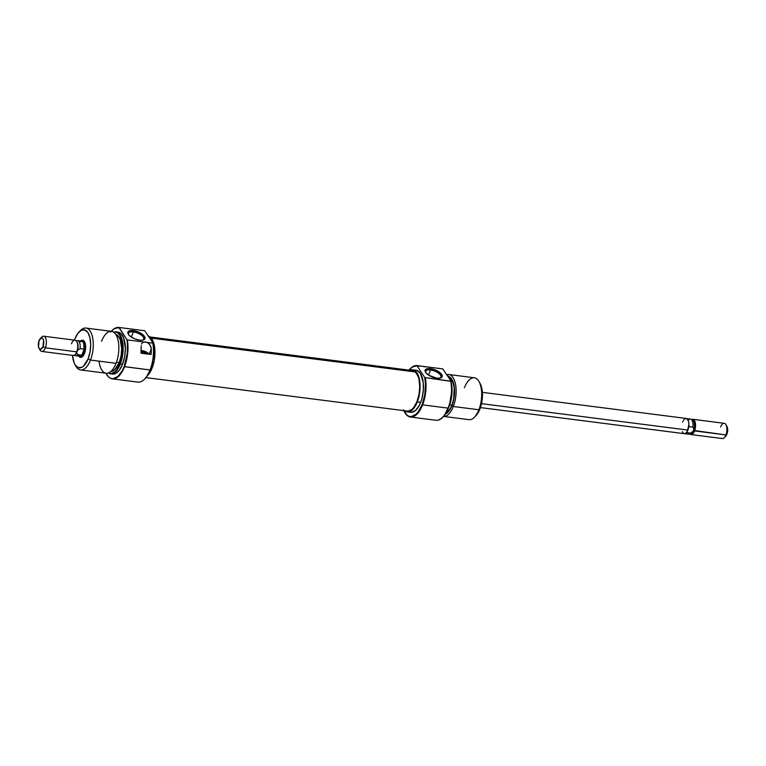 <?xml version="1.0" encoding="UTF-8"?>
<svg xmlns="http://www.w3.org/2000/svg" width="766" height="766" viewBox="0 0 766 766"><rect width="100%" height="100%" fill="white"/><g stroke="black" fill="none" stroke-linecap="round" stroke-linejoin="round"><path stroke-width="1.15" d="M438.42 420.046A25.766 11.902 -82.7 0 0 438.592 419.998A25.766 11.902 -82.7 0 0 448.397 408.096L448.11 408.125A25.91 11.959 -82.7 0 0 450.887 381.324L424.757 377.561A25.527 11.787 97.3 0 1 422.143 404.62L422.612 404.86A25.91 11.959 -82.7 0 0 425.389 378.059A25.91 11.959 97.3 0 1 422.612 404.86L422.143 404.62A25.527 11.787 97.3 0 1 404.544 412.108A25.527 11.787 97.3 0 1 403.787 410.614M410.442 417.01L435.94 420.275A25.91 11.959 -82.7 0 0 448.11 408.125L422.612 404.86A25.91 11.959 97.3 0 1 410.442 417.01A25.91 11.959 97.3 0 1 404.649 412.28A25.91 11.959 -82.7 0 0 404.745 412.462A25.91 11.959 -82.7 0 0 422.612 404.86L448.11 408.125A25.91 11.959 97.3 0 1 438.248 420.094L438.592 419.998M439.952 378.165A8.158 3.437 21.3 0 0 439.215 373.722A8.158 3.437 21.3 0 0 430.54 369.968L430.521 368.657A9.115 3.84 -158.7 0 1 440.517 373.119A9.115 3.84 -158.7 0 1 440.517 378.021A9.115 3.84 -158.7 0 1 436.773 378.193L440.699 377.964L442.049 376.929L442.126 375.369L439.866 372.554L435.509 370.035L430.521 368.657L427.696 368.628L425.245 369.921L425.628 372.4L428.711 375.225L436.773 378.193A9.115 3.84 -158.7 0 1 425.475 372.161A9.115 3.84 -158.7 0 1 430.521 368.657L430.54 369.968A8.158 3.437 -158.7 0 1 438.181 372.927A8.158 3.437 -158.7 0 1 440.929 377.198A8.158 3.437 -158.7 0 1 439.952 378.165M428.539 375.11L430.54 369.968L428.539 375.11M443.418 416.388L468.974 419.663A21.113 9.747 -82.7 0 0 478.894 409.762L453.328 406.497L452.055 405.415L453.979 398.444L454.391 387.472L451.806 379.16L448.445 376.441A19.198 8.866 97.3 0 1 452.055 405.415L453.328 406.497A21.113 9.747 -82.7 0 0 455.464 384.005A21.113 9.747 -82.7 0 0 446.837 374.67A21.113 9.747 97.3 0 1 448.78 374.507A21.113 9.747 97.3 0 1 453.328 406.497L478.894 409.762L479.918 408.977A19.198 8.866 -82.7 0 0 480.004 383.268L478.98 381.487A21.113 9.747 97.3 0 1 478.894 409.762A21.113 9.747 -82.7 0 0 474.336 377.782L448.78 374.507M449.182 405.923L449.288 405.913A20.969 9.68 -82.7 0 0 451.586 384.513L451.921 394.212L449.182 405.923M447.277 375.34A21.113 9.747 97.3 0 1 449.929 379.39A21.113 9.747 -82.7 0 0 447.277 375.34M451.796 390.641A21.113 9.747 97.3 0 1 450.408 401.537A21.113 9.747 -82.7 0 0 451.796 390.641M450.485 380.242A20.969 9.68 -82.7 0 0 447.162 375.158L450.485 380.242M442.758 368.906L451.117 381.2L442.758 368.906A25.91 11.959 -82.7 0 0 442.528 368.867A25.91 11.959 -82.7 0 0 442.288 368.848A25.91 11.959 97.3 0 1 442.758 368.906L426.269 366.799L442.758 368.906M464.426 387.682A21.113 9.747 97.3 0 1 478.98 381.487M409.724 412.06L411.629 412.328L415.555 410.442L419.165 405.635L420.658 402.361A21.209 9.795 -82.7 0 0 416.091 370.227L412.711 369.796A21.209 9.795 97.3 0 1 417.288 401.93L420.658 402.361L421.884 398.646L423.32 390.536L423.244 382.531L420.381 373.348L417.068 370.466L415.172 370.208M409.973 370.246A21.209 9.795 97.3 0 1 412.711 369.796M445.659 413.468L447.392 412.29L450.571 408.058L451.892 405.157L449.671 404.879L451.892 405.157A18.71 8.637 -82.7 0 0 448.933 377.102M453.328 406.497A21.113 9.747 97.3 0 1 443.667 416.417A21.113 9.747 -82.7 0 0 453.328 406.497M452.055 405.415L449.135 410.854L445.419 414.042A19.198 8.866 97.3 0 0 452.055 405.415M445.831 413.381A18.71 8.637 -82.7 0 0 451.892 405.157L453.769 398.368L454.171 387.663L452.783 381.774L450.274 377.954L448.723 377.016M448.656 407.416L449.288 405.913A20.969 9.68 -82.7 0 1 448.656 407.416M438.535 420.017L442.193 417.92L444.481 415.402L449.489 404.965L451.787 391.129L450.887 381.324A25.91 11.959 97.3 0 1 448.11 408.125L448.397 408.096A25.766 11.902 -82.7 0 0 451.117 381.2L424.757 377.561L425.494 384.025L424.814 394.614L422.143 404.62L418.255 411.849L415.995 414.349L411.265 416.618L408.977 416.302L406.861 415.019L403.443 409.81M442.528 368.867L426.269 366.799A5.755 2.432 -158.7 0 1 422.765 366.349L421.769 366.215M408.862 370.256L412.165 367.134L417.25 365.641A25.91 11.959 -82.7 0 0 410.365 368.57A25.91 11.959 -82.7 0 0 410.222 368.724A25.91 11.959 97.3 0 1 417.02 365.602A25.91 11.959 97.3 0 1 417.25 365.641L427.236 366.924M408.967 370.122A25.527 11.787 97.3 0 1 410.078 368.867A25.527 11.787 97.3 0 1 417.211 366.052L424.757 377.561L417.211 366.052L420.793 366.1M407.33 411.869L410.7 412.3A21.209 9.795 -82.7 0 0 420.658 402.361L417.288 401.93A21.209 9.795 97.3 0 1 407.33 411.869A21.209 9.795 97.3 0 1 404.793 410.739M409.82 370.323L413.697 370.035L417.001 372.918L419.251 378.519L419.864 382.1L419.94 390.105L417.288 401.93L414.061 407.933L412.175 410.011L408.249 411.897L404.582 410.566M475.303 416.292L479.918 408.977L481.843 402.006L482.254 391.033L479.669 382.722M478.894 409.762A21.113 9.747 97.3 0 1 474.403 417.25L475.839 415.775A19.198 8.866 -82.7 0 0 479.918 408.977L478.894 409.762M425.8 372.649A8.158 3.437 -158.7 0 1 425.733 371.28A8.158 3.437 -158.7 0 1 430.54 369.968A8.158 3.437 21.3 0 0 425.8 372.649M145.942 377.609L407.426 411.083A20.414 9.422 -82.7 0 0 418.839 395.199A20.414 9.422 -82.7 0 0 415.392 371.96L151.285 338.151L415.392 371.96L418.073 376.24L418.973 379.275L419.72 386.533L418.992 394.442L416.895 401.805L413.755 407.502L411.936 409.437L408.144 411.112M410.002 371.012L411.888 370.553L415.392 371.96A20.414 9.422 -82.7 0 0 412.615 370.581L150.117 336.983M80.621 356.18A7.679 3.543 -82.7 0 0 83.054 355.951A7.679 3.543 97.3 0 1 81.435 356.506M84.528 353.308A8.637 3.983 97.3 0 1 82.69 356.362A8.637 3.983 97.3 0 1 78.726 356.085L80.842 357.368L82.441 356.602L84.528 353.308L85.61 348.492L85.572 345.227L84.413 341.492L82.288 340.209L80.65 341.004A8.637 3.983 97.3 0 1 84.557 341.732A8.637 3.983 97.3 0 1 84.528 353.308M141.088 352.216A3.361 1.417 -158.7 0 1 142.916 351.9L142.352 353.365L142.916 351.9L147.024 354.036M144.688 379.007A25.527 11.787 -82.7 0 0 144.831 378.864A25.527 11.787 -82.7 0 0 150.26 369.815L150.05 369.968A25.91 11.959 -82.7 0 0 152.827 343.168L147.321 342.459L150.203 345.15L151.256 348.856A25.91 11.959 97.3 0 1 151.161 354.486L141.03 353.193A3.361 1.417 -158.7 0 1 141.03 353.145M144.697 330.749L152.874 342.756L144.697 330.749A25.91 11.959 -82.7 0 0 144.468 330.72A25.91 11.959 -82.7 0 0 144.238 330.692A25.91 11.959 97.3 0 1 144.697 330.749L119.199 327.484A25.91 11.959 -82.7 0 0 116.662 327.628A25.91 11.959 -82.7 0 0 116.489 327.676A25.91 11.959 97.3 0 1 118.969 327.455A25.91 11.959 97.3 0 1 119.199 327.484L144.697 330.749M112.391 378.854A25.91 11.959 97.3 0 1 110.045 378.011A25.91 11.959 -82.7 0 0 110.199 378.098A25.91 11.959 -82.7 0 0 124.552 366.703A25.91 11.959 -82.7 0 0 127.328 339.903L126.888 339.702A25.766 11.902 97.3 0 1 124.169 366.588L124.552 366.703A25.91 11.959 97.3 0 1 112.391 378.854L137.89 382.119A25.91 11.959 -82.7 0 0 150.05 369.968A25.91 11.959 97.3 0 1 144.544 379.151L144.831 378.864M133.322 331.927A8.158 3.437 21.3 0 0 128.592 334.608A8.158 3.437 -158.7 0 1 128.516 333.229A8.158 3.437 -158.7 0 1 133.322 331.927L131.321 337.059L133.322 331.927A8.158 3.437 -158.7 0 1 140.973 334.876A8.158 3.437 -158.7 0 1 143.721 339.156A8.158 3.437 -158.7 0 1 142.735 340.123A8.158 3.437 21.3 0 0 141.997 335.671A8.158 3.437 21.3 0 0 133.322 331.927L133.313 330.615L133.322 331.927M139.556 340.152A9.115 3.84 -158.7 0 1 128.267 334.12A9.115 3.84 -158.7 0 1 133.313 330.615L129.377 330.845L128.027 331.879L128.41 334.359L130.22 336.255L134.577 338.773L139.556 340.152L142.39 340.181L144.841 338.888L144.458 336.408L142.648 334.503L138.292 331.984L133.313 330.615A9.115 3.84 -158.7 0 1 143.299 335.068A9.115 3.84 -158.7 0 1 143.309 339.98A9.115 3.84 -158.7 0 1 139.556 340.152M101.581 341.234A21.113 9.747 97.3 0 1 115.771 334.436A21.113 9.747 97.3 0 1 116.049 363.314A21.113 9.747 -82.7 0 0 111.491 331.333L85.936 328.059A21.113 9.747 97.3 0 1 90.484 360.049A21.113 9.747 -82.7 0 0 91.853 334.665A21.113 9.747 -82.7 0 0 80.507 330.481L79.07 331.946A19.198 8.866 97.3 0 1 89.383 335.757A19.198 8.866 97.3 0 1 88.138 358.823L90.484 360.049L116.049 363.314L90.484 360.049A21.113 9.747 97.3 0 1 80.574 369.949A21.113 9.747 97.3 0 1 75.432 365.277M110.467 373.77A21.113 9.747 97.3 0 1 108.533 373.071A21.113 9.747 -82.7 0 0 108.676 373.157A21.113 9.747 -82.7 0 0 120.377 363.869A21.113 9.747 97.3 0 1 110.467 373.77L112.659 374.057A21.113 9.747 -82.7 0 0 122.57 364.156L119.994 363.754L122.617 352.063L121.938 340.611L119.716 335.068L118.184 333.267L116.442 332.214L113.579 332.138A20.969 9.68 97.3 0 1 113.598 332.128A20.969 9.68 97.3 0 1 122.129 341.473A20.969 9.68 97.3 0 1 119.994 363.754L120.377 363.869A21.113 9.747 -82.7 0 0 122.522 341.435A21.113 9.747 -82.7 0 0 113.942 332.032A21.113 9.747 -82.7 0 0 113.78 332.08A21.113 9.747 97.3 0 1 115.829 331.889A21.113 9.747 97.3 0 1 120.377 363.869L122.57 364.156A21.113 9.747 -82.7 0 0 118.021 332.166L115.829 331.889M124.169 366.588A25.766 11.902 97.3 0 1 109.892 377.925A25.766 11.902 97.3 0 1 105.89 373.186L108.734 377.092L110.879 378.385L113.186 378.701L117.964 376.412L122.34 370.581L124.169 366.588L150.05 369.968L124.552 366.703A25.91 11.959 97.3 0 0 127.328 339.903L127.309 353.155L124.169 366.588M74.905 364.453A19.198 8.866 97.3 0 1 72.531 355.367L74.082 362.73L75.24 364.999L78.237 367.613L81.742 367.354L83.523 366.138L88.138 358.823A19.198 8.866 97.3 0 1 74.905 364.453L75.93 366.244A21.113 9.747 -82.7 0 0 90.484 360.049L88.138 358.823L90.062 351.853L90.685 344.422L89.919 337.653L87.889 332.568L84.892 329.964L81.388 330.223L77.912 333.306L74.991 338.744A19.198 8.866 97.3 0 0 74.484 340.142L74.991 338.744A19.198 8.866 97.3 0 1 79.07 331.946M150.979 367.833L152.156 367.986A21.209 9.795 -82.7 0 0 148.489 336.063L151.879 338.974L154.742 348.157L154.282 360.288L152.156 367.986L150.979 367.833M116.451 362.222L119.218 362.577A18.71 8.637 -82.7 0 0 115.695 334.321L117.6 335.374L120.099 339.194L121.698 348.53L121.085 355.778L119.218 362.577L116.451 362.222M79.779 331.285A21.113 9.747 97.3 0 1 85.936 328.059M83.389 341.282A7.679 3.543 97.3 0 1 84.806 342.23A7.679 3.543 -82.7 0 0 82.508 341.397M80.574 369.949L106.129 373.214A21.113 9.747 -82.7 0 0 116.049 363.314A21.113 9.747 97.3 0 1 106.129 373.214A21.113 9.747 97.3 0 1 99.034 361.14M110.946 371.376A18.71 8.637 -82.7 0 0 119.218 362.577L114.709 369.71L110.946 371.386M119.994 363.754L116.805 369.7L114.938 371.749L111.051 373.616L108.351 372.965A20.969 9.68 97.3 0 0 108.37 372.985A20.969 9.68 97.3 0 0 119.994 363.754M111.252 331.305A25.766 11.902 97.3 0 1 116.317 327.724A25.766 11.902 97.3 0 1 118.969 327.609L126.888 339.702L119.199 327.484L113.942 328.844L110.677 332.004M111.683 373.818L115.532 373.53L119.362 370.141L122.57 364.156L124.686 356.487L125.375 348.31L123.575 337.768L120.75 333.459L117.102 332.147M143.816 342.019L127.328 339.903L143.816 342.019A5.755 2.432 -158.7 0 1 147.321 342.459L143.816 342.019L142.495 342.775L143.816 342.019M142.007 343.36L141.633 344.058L142.007 343.36M141.203 345.705L141.126 347.563L141.203 345.705M141.03 353.193A25.91 11.959 -82.7 0 0 141.126 347.563L141.03 353.193L151.161 354.486L151.256 348.856L149.159 354.237L151.256 348.856L150.969 346.95L148.949 343.599L147.321 342.459L152.827 343.168A25.91 11.959 97.3 0 1 150.05 369.968L152.252 363.304L153.391 356.257L153.612 349.219L152.874 342.756A25.527 11.787 -82.7 0 1 150.26 369.815L146.373 377.054L144.113 379.543M147.091 376.029A21.209 9.795 -82.7 0 0 152.156 367.986L150.653 371.271L147.053 376.068M149.073 354.218A5.755 2.432 21.3 0 0 141.155 350.579L146.258 351.987L149.131 354.304M140.973 352.37L142.916 351.9A3.361 1.417 -158.7 0 1 146.967 353.949M480.426 407.589L684.306 433.68A7.679 3.543 -82.7 0 0 687.906 430.08L481.517 403.663L687.906 430.08A7.679 3.543 -82.7 0 0 686.25 418.456L482.379 392.355M690.932 434.533L722.3 438.545A7.679 3.543 -82.7 0 0 725.909 434.944A7.679 3.543 97.3 0 1 724.272 437.673L725.708 436.199A5.755 2.662 -82.7 0 0 726.934 434.159L725.909 434.944L694.542 430.932A7.679 3.543 97.3 0 1 690.932 434.533A7.679 3.543 97.3 0 1 689.773 433.901A7.679 3.543 -82.7 0 0 694.542 430.932L693.536 430.415A6.865 3.169 97.3 0 1 693.029 431.517A6.865 3.169 97.3 0 1 690.061 433.575M81.186 341.081A7.679 3.543 97.3 0 1 81.694 341.062A7.679 3.543 97.3 0 1 83.35 352.695L84.691 352.867L83.35 352.695A7.679 3.543 97.3 0 1 79.75 356.295A7.679 3.543 97.3 0 1 79.262 356.152M76.964 341.981A6.865 3.169 97.3 0 1 77.577 350.254A6.865 3.169 -82.7 0 0 77.194 342.325L76.753 341.559A7.679 3.543 97.3 0 1 76.724 351.843L77.165 351.508A6.865 3.169 -82.7 0 0 77.577 350.254L80.066 348.664A7.603 3.514 -82.7 0 0 76.887 340.669L76.227 340.841M71.458 343.819A7.679 3.543 97.3 0 1 76.753 341.559M41.747 351.431L73.115 355.443A7.679 3.543 -82.7 0 0 76.724 351.843L45.357 347.831A7.679 3.543 -82.7 0 0 45.855 338.601A7.679 3.543 -82.7 0 0 41.728 337.078L40.292 338.543A5.755 2.662 97.3 0 1 43.384 339.692A5.755 2.662 97.3 0 1 43.011 346.615L45.357 347.831L76.724 351.843A7.679 3.543 -82.7 0 0 75.068 340.219L43.7 336.197A7.679 3.543 97.3 0 1 45.357 347.831A7.679 3.543 97.3 0 1 41.747 351.431A7.679 3.543 97.3 0 1 39.583 348.97M39.037 348.3L40.062 350.081A7.679 3.543 -82.7 0 0 45.357 347.831L43.011 346.615A5.755 2.662 97.3 0 1 39.037 348.3A5.755 2.662 97.3 0 1 39.066 340.592L41.517 337.883L42.513 338.237L43.547 340.257L43.011 346.615L40.55 349.315L39.564 348.961L38.53 346.941L39.066 340.592A5.755 2.662 97.3 0 1 40.292 338.543M40.981 338.036A7.679 3.543 97.3 0 1 43.7 336.197M74.398 355.127L74.991 355.472A7.603 3.514 -82.7 0 0 77.73 354.668L76.648 352.619A6.865 3.169 97.3 0 1 75.403 354.218M76.724 351.843A7.679 3.543 97.3 0 1 75.087 354.572L75.7 353.94A6.865 3.169 -82.7 0 0 76.648 352.619A6.865 3.169 -82.7 0 0 77.165 351.508L76.724 351.843M78.754 355.826L80.076 356.305L81.502 355.625L84.116 349.909L83.714 343.101L82.69 341.531L80.65 341.253M79.587 342.163L81.522 341.129L83.226 342.258L84.212 345.227L84.193 349.191L81.847 355.194L79.923 356.228L78.218 355.098M76.648 352.619A6.865 3.169 -82.7 0 0 77.165 351.508A6.865 3.169 -82.7 0 0 77.577 350.254L80.066 348.664L84.193 349.191L81.847 355.194L77.73 354.668L76.648 352.619M84.193 349.191A7.603 3.514 -82.7 0 0 81.684 341.138L77.558 340.611A7.603 3.514 97.3 0 1 80.066 348.664L84.193 349.191M77.73 354.668A7.603 3.514 97.3 0 1 75.633 355.692L79.76 356.219A7.603 3.514 -82.7 0 0 81.847 355.194L77.73 354.668M684.316 433.604L688.442 434.13A7.603 3.514 -82.7 0 0 690.53 433.116A7.603 3.514 97.3 0 1 689.113 434.083L690.932 433.585A6.865 3.169 -82.7 0 0 693.029 431.517L690.53 433.116L686.47 432.589L690.53 433.116L693.029 431.517L693.948 429.161A6.865 3.169 -82.7 0 0 692.636 420.218L691.009 419.28A7.603 3.514 97.3 0 1 692.876 427.102L693.948 429.161A6.865 3.169 97.3 0 1 693.536 430.415L725.909 434.944A7.679 3.543 -82.7 0 0 724.253 423.32L692.885 419.299A7.679 3.543 97.3 0 1 694.542 430.932A7.679 3.543 -82.7 0 0 695.202 422.267A7.679 3.543 -82.7 0 0 691.602 419.615A7.679 3.543 97.3 0 1 692.885 419.299M725.555 436.352L726.934 434.159L727.662 430.952L727.47 427.811L726.436 425.791M720.643 426.921A7.679 3.543 97.3 0 1 725.938 424.661A7.679 3.543 97.3 0 1 725.909 434.944L726.934 434.159A5.755 2.662 -82.7 0 0 726.963 426.451L725.938 424.661M688.27 420.074A7.603 3.514 97.3 0 1 691.009 419.28M691.794 420.007A6.865 3.169 97.3 0 1 693.948 429.161A6.865 3.169 97.3 0 1 693.536 430.415A6.865 3.169 97.3 0 1 693.029 431.517L693.948 429.161L692.876 427.102A7.603 3.514 -82.7 0 0 690.367 419.059L686.24 418.533M682.65 422.056L683.195 420.869M683.818 419.873L685.206 418.638L687.246 418.925L688.624 421.616L688.931 424.326L687.37 431.268L685.35 433.499L683.952 433.594M683.31 433.211L682.286 431.651M688.787 426.585L692.876 427.102L688.787 426.585M421.712 366.205L417.02 365.602M118.969 327.455L144.468 330.72M84.356 341.406L81.694 341.062M79.76 356.295L82.402 356.63"/></g></svg>
